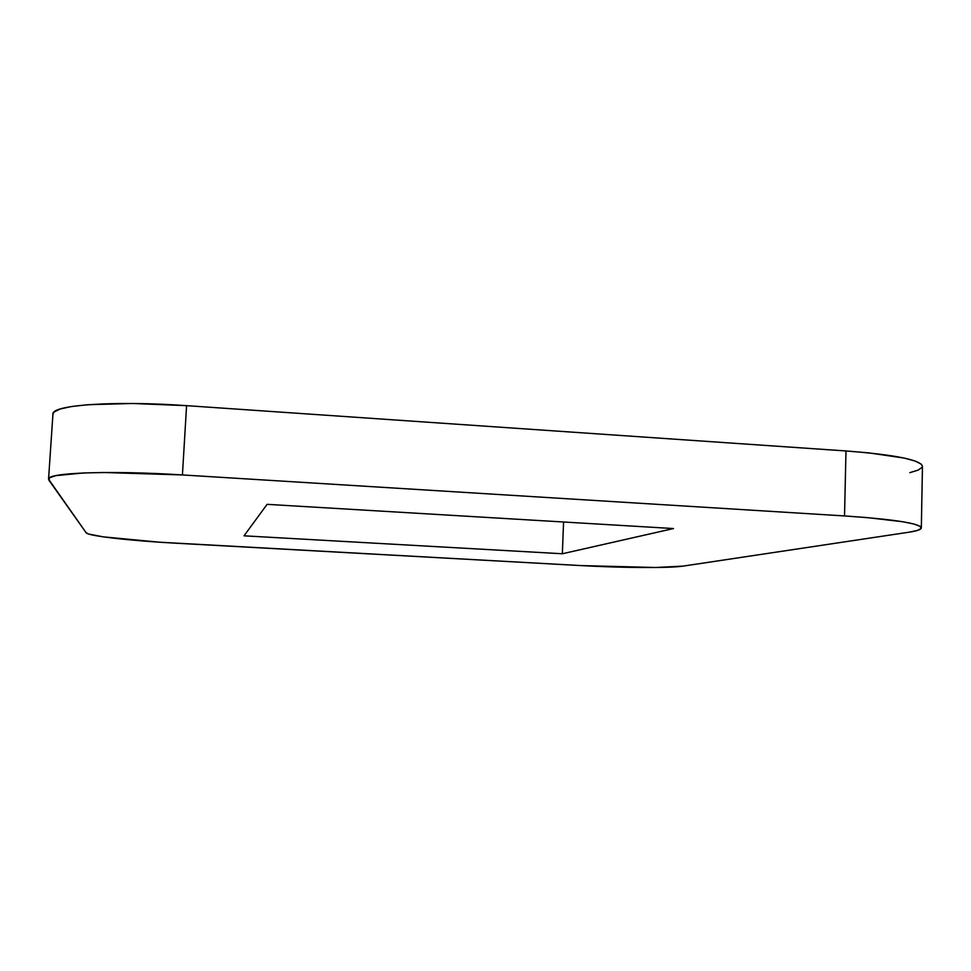 <?xml version="1.0" encoding="UTF-8"?>
<svg xmlns="http://www.w3.org/2000/svg" width="971" height="971" viewBox="0 0 971 971"><rect width="100%" height="100%" fill="white"/><g stroke="black" fill="none" stroke-linecap="round" stroke-linejoin="round"><path stroke-width="1.46" d="M922.45 466.359L921.273 464.174L915.277 461.091L904.304 458.094L868.936 452.899L845.984 450.957L186.578 405.66C114.044 400.465 51.245 405.028 52.944 414.059L48.55 479.164L86.176 532.812C87.912 535.98 130.66 540.762 175.314 543.177L580.876 565.583C621.938 567.901 669.602 568.241 683.111 566.105L908.674 532.254L917.158 530.518L921.091 528.527L920.144 526.355L914.112 524.073L903.091 521.791L867.576 517.628L844.527 515.941L182.427 474.94L104.055 472.501L83.397 472.962L55.748 475.644L49.667 477.708L48.866 480.111L86.176 532.812L88.713 534.062L103.242 536.854L158.819 542.158L580.876 565.583L655.741 567.501L683.111 566.105L908.674 532.254C916.94 531.016 921.163 529.559 921.333 527.884C919.573 523.296 893.975 519.315 844.527 515.941L182.427 474.94L186.578 405.66L132.566 403.487L87.863 404.713L71.575 406.521L60.214 408.985L54.085 411.995L52.932 414.132M244.024 535.822L267.098 504.337L673.522 528.552L562.343 553.761L244.024 535.822L562.343 553.761L563.568 521.997L562.343 553.761L673.522 528.552L267.098 504.337L244.024 535.822M909.791 472.671L918.263 470.073L922.207 467.209M48.55 479.164C46.669 472.707 109.577 470.28 182.427 474.94L186.578 405.66L845.984 450.957L844.527 515.941L845.984 450.957C895.238 454.78 920.726 459.89 922.45 466.298L921.333 527.884"/></g></svg>
